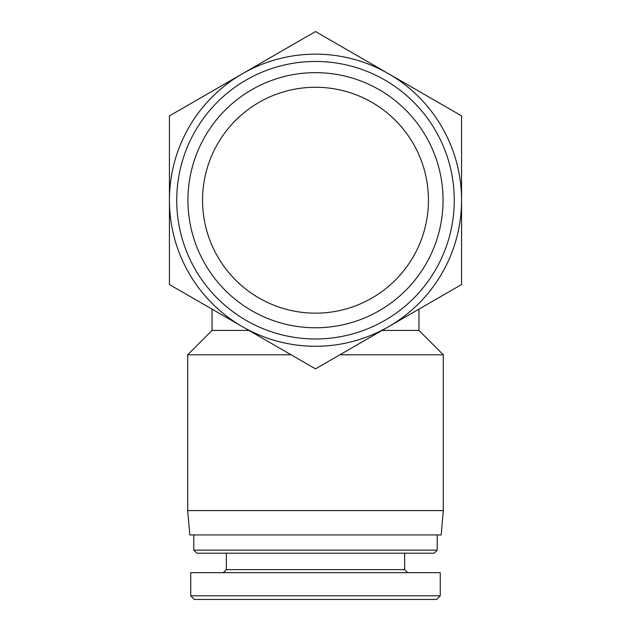 <?xml version="1.0" encoding="UTF-8"?>
<svg xmlns="http://www.w3.org/2000/svg" width="631" height="631" viewBox="0 0 631 631"><rect width="100%" height="100%" fill="white"/><g stroke="black" fill="none" stroke-linecap="round" stroke-linejoin="round"><path stroke-width="0.95" d="M315.5 327.773A127.565 127.565 0 0 0 425.972 136.43A127.565 127.565 0 0 0 205.028 136.43A127.565 127.565 0 0 0 315.5 327.773M315.5 313.165A112.957 112.957 0 0 1 217.679 143.734A112.957 112.957 0 0 1 413.321 143.734A112.957 112.957 0 0 1 315.5 313.165M315.5 368.867L169.439 284.542L169.439 115.883L315.5 31.55L461.561 115.883L461.561 284.542L315.5 368.867M315.5 346.277A146.061 146.061 0 0 0 441.992 127.178A146.061 146.061 0 0 0 189.008 127.178A146.061 146.061 0 0 0 315.5 346.277M315.5 338.973A138.757 138.757 0 0 0 435.666 130.83A138.757 138.757 0 0 0 195.334 130.83A138.757 138.757 0 0 0 315.5 338.973M418.96 309.135L418.96 330.447L382.047 330.447M248.953 330.447L212.04 330.447L187.691 354.796L187.691 510.597L443.309 510.597L443.309 354.796L339.88 354.796M291.12 354.796L187.691 354.796M443.309 510.597L441.179 534.938L189.821 534.938L187.691 510.597M407.705 572.672L404.66 569.627L226.34 569.627L223.295 572.672M190.736 595.798L190.736 572.672L440.264 572.672L440.264 595.798M193.78 550.153L196.825 553.198L434.175 553.198L437.22 550.153L193.78 550.153L193.78 534.938M194.395 599.45L436.581 599.45L440.233 595.798L190.743 595.798L194.395 599.45M212.04 309.135L212.04 330.447M418.96 330.447L443.309 354.796M404.66 569.627L404.66 553.198M226.34 569.627L226.34 553.198M437.22 550.153L437.22 534.938"/></g></svg>
